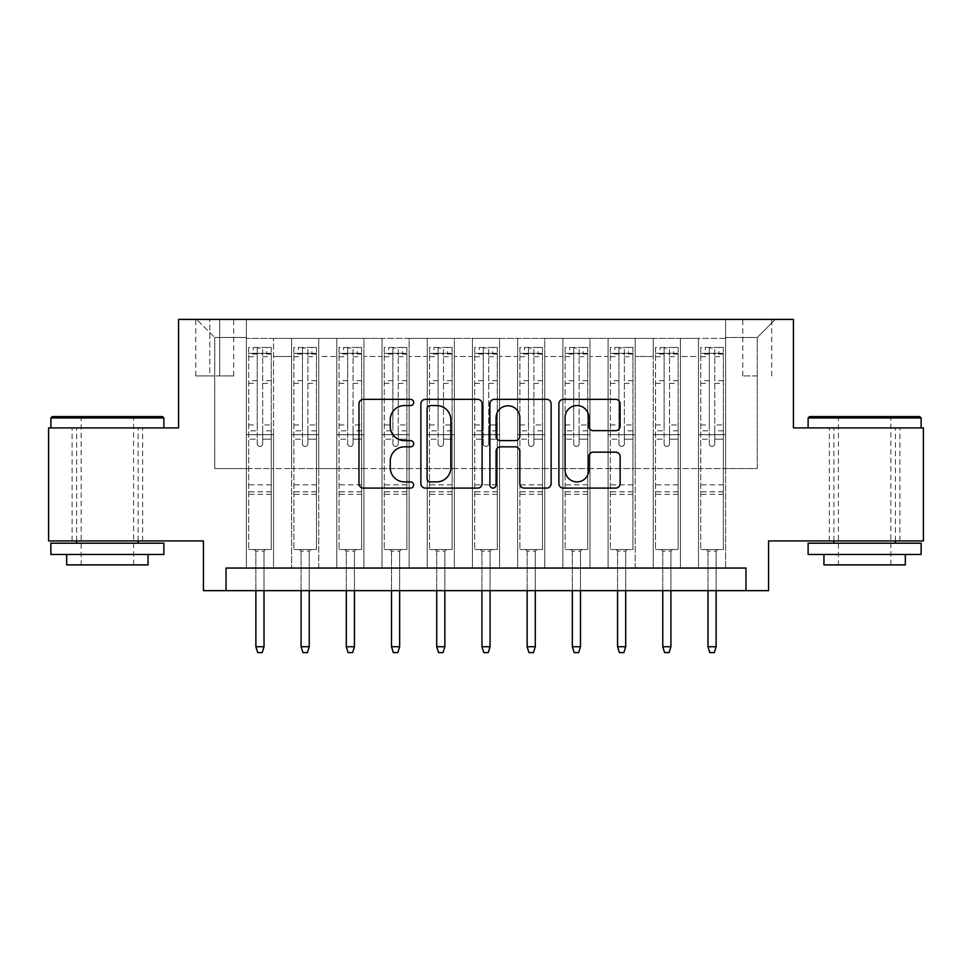 <?xml version="1.0" encoding="UTF-8"?>
<svg xmlns="http://www.w3.org/2000/svg" width="972" height="972" viewBox="0 0 972 972"><rect width="100%" height="100%" fill="white"/><g stroke="black" fill="none" stroke-linecap="round" stroke-linejoin="round"><path stroke-width="0.73" stroke-dasharray="4.86 3.65" d="M413.671 402.457A3.11 3.11 0 0 0 410.561 399.358L363.407 399.358A4.435 4.435 0 0 0 358.972 403.793L358.972 483.667A4.435 4.435 0 0 0 363.407 488.102L410.561 488.102A3.11 3.11 0 0 0 413.671 485.004A3.11 3.11 0 0 0 410.561 481.893L404.461 481.893A14.203 14.203 0 0 1 390.258 467.69L390.258 461.032A14.203 14.203 0 0 1 404.461 446.841L410.561 446.841A3.11 3.11 0 0 0 413.671 443.73A3.11 3.11 0 0 0 410.561 440.62L404.461 440.62A14.203 14.203 0 0 1 390.258 426.429L390.258 419.77A14.203 14.203 0 0 1 404.461 405.567L410.561 405.567A3.11 3.11 0 0 0 413.671 402.457M864.63 427.911L808.121 427.911L864.63 427.911M864.63 540.93L829.359 540.93L864.63 540.93M107.37 427.911L50.86 427.911L107.37 427.911M107.37 540.93L142.641 540.93L107.37 540.93M757.261 319.399L742.79 319.399L757.261 319.399M757.261 375.921L742.79 375.921L757.261 375.921M923.4 427.911L923.4 540.93L768.56 540.93L768.56 590.66L203.44 590.66L203.44 540.93L48.6 540.93L48.6 427.911L178.581 427.911L178.581 319.399L793.419 319.399L793.419 427.911L923.4 427.911M725.61 568.049L725.61 338.39L246.39 338.39L246.39 568.049L273.521 568.049L246.39 568.049L273.521 568.049L246.39 568.049L246.39 338.39L273.521 338.39L273.521 568.049L273.521 338.39L273.521 468.589L291.6 468.589L273.521 468.589L273.521 338.39L246.39 338.39L725.61 338.39L725.61 568.049L698.479 568.049L698.479 338.39L653.269 338.39L653.269 568.049L653.269 338.39L680.4 338.39L680.4 568.049L680.4 338.39L680.4 468.589L680.4 338.39L698.479 338.39L698.479 568.049L725.61 568.049L698.479 568.049L725.61 568.049L725.61 337.491L725.61 468.589L757.261 468.589L757.261 337.491L725.61 337.491L757.261 337.491L757.261 468.589L725.61 468.589L725.61 434.691L725.61 568.049M653.269 568.049L680.4 568.049L653.269 568.049L680.4 568.049L653.269 568.049L653.269 434.691L653.269 468.589L635.19 468.589L635.19 356.481L635.19 468.589L653.269 468.589L653.269 356.481L653.269 468.589L698.479 468.589L680.4 468.589L680.4 434.691L680.4 468.589L653.269 468.589L653.269 434.691L680.4 434.691L680.4 568.049L680.4 434.691L653.269 434.691L653.269 568.049M635.19 568.049L635.19 338.39L608.071 338.39L608.071 568.049L608.071 338.39L635.19 338.39L635.19 568.049L608.071 568.049L635.19 568.049L608.071 568.049L635.19 568.049L635.19 434.691L635.19 568.049M589.98 568.049L589.98 338.39L562.861 338.39L562.861 568.049L562.861 338.39L589.98 338.39L589.98 568.049L562.861 568.049L589.98 568.049L562.861 568.049L589.98 568.049L589.98 356.481L589.98 468.589L608.071 468.589L589.98 468.589L589.98 434.691L589.98 568.049M544.77 568.049L544.77 338.39L517.651 338.39L517.651 568.049L517.651 338.39L544.77 338.39L544.77 568.049L517.651 568.049L544.77 568.049L517.651 568.049L544.77 568.049L544.77 356.481L544.77 468.589L562.861 468.589L544.77 468.589L544.77 434.691L544.77 568.049M499.559 568.049L499.559 338.39L472.441 338.39L472.441 568.049L472.441 338.39L499.559 338.39L499.559 568.049L472.441 568.049L499.559 568.049L472.441 568.049L499.559 568.049L499.559 356.481L499.559 468.589L517.651 468.589L499.559 468.589L499.559 434.691L499.559 568.049M454.349 568.049L454.349 338.39L427.23 338.39L427.23 568.049L427.23 338.39L454.349 338.39L454.349 568.049L427.23 568.049L454.349 568.049L427.23 568.049L454.349 568.049L454.349 356.481L454.349 468.589L472.441 468.589L454.349 468.589L454.349 434.691L454.349 568.049M409.139 568.049L409.139 338.39L382.02 338.39L382.02 568.049L382.02 338.39L409.139 338.39L409.139 568.049L382.02 568.049L409.139 568.049L382.02 568.049L409.139 568.049L409.139 356.481L409.139 468.589L427.23 468.589L409.139 468.589L409.139 434.691L409.139 568.049M363.929 568.049L363.929 338.39L336.81 338.39L336.81 568.049L336.81 338.39L363.929 338.39L363.929 568.049L336.81 568.049L363.929 568.049L336.81 568.049L363.929 568.049L363.929 356.481L363.929 468.589L382.02 468.589L363.929 468.589L363.929 434.691L363.929 568.049M318.731 568.049L318.731 338.39L291.6 338.39L291.6 568.049L291.6 338.39L318.731 338.39L318.731 568.049L291.6 568.049L318.731 568.049L291.6 568.049L318.731 568.049L318.731 434.691L318.731 568.049M698.479 356.481L698.479 468.589L698.479 338.39L698.479 356.481L680.4 356.481L698.479 356.481M608.071 356.481L608.071 468.589L608.071 338.39L589.98 338.39L589.98 356.481L589.98 338.39L608.071 338.39L608.071 356.481L589.98 356.481L608.071 356.481M562.861 356.481L562.861 468.589L562.861 338.39L544.77 338.39L544.77 356.481L544.77 338.39L562.861 338.39L562.861 356.481L544.77 356.481L562.861 356.481M517.651 356.481L517.651 468.589L517.651 338.39L499.559 338.39L499.559 356.481L499.559 338.39L517.651 338.39L517.651 356.481L499.559 356.481L517.651 356.481M472.441 356.481L472.441 468.589L472.441 338.39L454.349 338.39L454.349 356.481L454.349 338.39L472.441 338.39L472.441 356.481L454.349 356.481L472.441 356.481M427.23 356.481L427.23 468.589L427.23 338.39L409.139 338.39L409.139 356.481L409.139 338.39L427.23 338.39L427.23 356.481L409.139 356.481L427.23 356.481M382.02 356.481L382.02 468.589L382.02 338.39L363.929 338.39L363.929 356.481L363.929 338.39L382.02 338.39L382.02 356.481L363.929 356.481L382.02 356.481M318.731 356.481L318.731 468.589L318.731 338.39L318.731 356.481L336.81 356.481L336.81 468.589L318.731 468.589L336.81 468.589L336.81 338.39L318.731 338.39L336.81 338.39L336.81 356.481L318.731 356.481M226.051 590.66L226.051 568.049L226.051 590.66L226.051 568.049L745.949 568.049L226.051 568.049L745.949 568.049L745.949 590.66M209.77 319.399L195.761 319.399L209.77 319.399L209.77 375.921L195.761 375.921L219.721 375.921L209.77 375.921L209.77 319.399M219.721 319.399L233.73 319.399L219.721 319.399L219.721 375.921L233.73 375.921L219.721 375.921L219.721 319.399M725.61 319.399L246.39 319.399L775.34 319.399L725.61 319.399L725.61 338.39L725.61 319.399M246.39 319.399L196.66 319.399L246.39 319.399L246.39 468.589L214.739 468.589L214.739 337.491L246.39 337.491L214.739 337.491L196.66 319.399L214.739 337.491L214.739 468.589L246.39 468.589L246.39 319.399M291.6 356.481L291.6 468.589L291.6 338.39L273.521 338.39L291.6 338.39L291.6 356.481L273.521 356.481L291.6 356.481M653.269 338.39L635.19 338.39L635.19 356.481L635.19 338.39L653.269 338.39L653.269 356.481L653.269 338.39M608.071 468.589L635.19 468.589L608.071 468.589L608.071 434.691L608.071 468.589M562.861 468.589L589.98 468.589L562.861 468.589L562.861 434.691L562.861 468.589M517.651 468.589L544.77 468.589L517.651 468.589L517.651 434.691L517.651 468.589M472.441 468.589L499.559 468.589L472.441 468.589L472.441 434.691L472.441 468.589M427.23 468.589L454.349 468.589L427.23 468.589L427.23 434.691L427.23 468.589M382.02 468.589L409.139 468.589L382.02 468.589L382.02 434.691L382.02 468.589M336.81 468.589L363.929 468.589L336.81 468.589L336.81 434.691L336.81 468.589M291.6 468.589L318.731 468.589L318.731 434.691L318.731 468.589L291.6 468.589L291.6 434.691L318.731 434.691L291.6 434.691L291.6 568.049L291.6 468.589M246.39 468.589L273.521 468.589L273.521 434.691L273.521 568.049L273.521 434.691L273.521 468.589L246.39 468.589L246.39 434.691L273.521 434.691L246.39 434.691L246.39 568.049L246.39 468.589M698.479 468.589L725.61 468.589L698.479 468.589L698.479 434.691L698.479 468.589M246.39 434.691L273.521 434.691L246.39 434.691M291.6 434.691L318.731 434.691L291.6 434.691M336.81 434.691L363.929 434.691L336.81 434.691L336.81 568.049L336.81 434.691L363.929 434.691L336.81 434.691M382.02 434.691L409.139 434.691L382.02 434.691L382.02 568.049L382.02 434.691L409.139 434.691L382.02 434.691M427.23 434.691L454.349 434.691L427.23 434.691L427.23 568.049L427.23 434.691L454.349 434.691L427.23 434.691M472.441 434.691L499.559 434.691L472.441 434.691L472.441 568.049L472.441 434.691L499.559 434.691L472.441 434.691M517.651 434.691L544.77 434.691L517.651 434.691L517.651 568.049L517.651 434.691L544.77 434.691L517.651 434.691M562.861 434.691L589.98 434.691L562.861 434.691L562.861 568.049L562.861 434.691L589.98 434.691L562.861 434.691M608.071 434.691L635.19 434.691L608.071 434.691L608.071 568.049L608.071 434.691L635.19 434.691L608.071 434.691M653.269 434.691L680.4 434.691L653.269 434.691M698.479 434.691L725.61 434.691L698.479 434.691L698.479 568.049L698.479 434.691L725.61 434.691L698.479 434.691M775.34 319.399L757.261 337.491L775.34 319.399M482.112 483.667L482.112 403.793A4.435 4.435 0 0 0 477.677 399.358L425.311 399.358A4.435 4.435 0 0 0 420.876 403.793L420.876 483.667A4.435 4.435 0 0 0 425.311 488.102L477.677 488.102A4.435 4.435 0 0 0 482.112 483.667M430.195 405.567A3.11 3.11 0 0 0 427.097 408.677L427.097 478.783A3.11 3.11 0 0 0 430.195 481.893L436.635 481.893A14.203 14.203 0 0 0 450.838 467.69L450.838 419.77A14.203 14.203 0 0 0 436.635 405.567L430.195 405.567M494.323 399.358L546.689 399.358A4.435 4.435 0 0 1 551.124 403.793L551.124 483.667A4.435 4.435 0 0 1 546.689 488.102L524.273 488.102A4.435 4.435 0 0 1 519.838 483.667L519.838 451.275A4.435 4.435 0 0 0 515.403 446.841L500.531 446.841A4.435 4.435 0 0 0 496.097 451.275L496.097 485.004A3.11 3.11 0 0 1 492.986 488.102A3.11 3.11 0 0 1 489.888 485.004L489.888 403.793A4.435 4.435 0 0 1 494.323 399.358M519.838 417.656A11.871 11.871 0 0 0 507.967 405.786A11.871 11.871 0 0 0 496.097 417.656L496.097 436.185A4.435 4.435 0 0 0 500.531 440.62L515.403 440.62A4.435 4.435 0 0 0 519.838 436.185L519.838 417.656M593.285 430.632L615.689 430.632A4.435 4.435 0 0 0 620.124 426.198L620.124 403.793A4.435 4.435 0 0 0 615.689 399.358L563.323 399.358A4.435 4.435 0 0 0 558.888 403.793L558.888 483.667A4.435 4.435 0 0 0 563.323 488.102L615.689 488.102A4.435 4.435 0 0 0 620.124 483.667L620.124 456.597A4.435 4.435 0 0 0 615.689 452.162L593.285 452.162A4.435 4.435 0 0 0 588.838 456.597L588.838 470.023A11.871 11.871 0 0 1 576.967 481.893A11.871 11.871 0 0 1 565.097 470.023L565.097 417.438A11.871 11.871 0 0 1 576.967 405.567A11.871 11.871 0 0 1 588.838 417.438L588.838 426.198A4.435 4.435 0 0 0 593.285 430.632M257.24 443.73A2.709 2.709 0 0 0 259.949 446.44A2.709 2.709 0 0 1 257.24 443.73L257.24 439.198L257.24 443.73M271.139 347.429L266.729 347.429L266.729 353.31L271.261 353.31L271.261 347.441L248.65 347.441L248.65 549.52L248.65 439.198L257.24 439.198L257.24 430.839L248.65 430.839M248.65 347.441L248.65 439.198L257.24 439.198L257.24 354.501C259.05 352.921 260.848 352.921 262.671 354.501L262.671 424.958L271.261 424.958L271.261 549.52L248.65 549.52L265.599 549.52L264.02 551.1L255.879 551.1L264.02 551.1L264.02 646.72L255.879 646.72L255.879 551.1L254.3 549.52L255.879 551.1L255.879 590.66M271.261 353.31L271.261 424.958M271.261 347.441L271.261 549.52L265.599 549.52L264.02 551.1L264.02 590.66M266.729 347.429L248.759 347.429M266.729 353.31L253.17 353.31L253.17 347.429M248.65 353.31L271.139 353.31M248.759 353.31L253.17 353.31M262.671 443.73A2.709 2.709 0 0 1 259.949 446.44A2.709 2.709 0 0 0 262.671 443.73L262.671 439.198L262.671 443.73M271.261 430.839L262.671 430.839L262.671 439.198L262.671 424.958M262.671 430.839L262.671 347.988L257.24 347.988L257.24 430.839M271.261 494.359L248.65 494.359M255.879 646.72L257.689 652.601L262.209 652.601L264.02 646.72M257.24 354.501L257.24 347.988M262.671 354.501L262.671 347.988M162.531 416.599L52.221 416.599M50.86 417.96L163.879 417.96M50.86 554.49L163.879 554.49M50.86 543.19L163.879 543.19M66.679 564.89L148.06 564.89M107.37 417.96L81.15 417.96L107.37 417.96M919.779 416.599L809.469 416.599M808.121 417.96L921.14 417.96M808.121 554.49L921.14 554.49M808.121 543.19L921.14 543.19M823.94 564.89L905.321 564.89M864.63 417.96L838.411 417.96L864.63 417.96M302.45 443.73A2.709 2.709 0 0 0 305.159 446.44A2.709 2.709 0 0 1 302.45 443.73L302.45 439.198L302.45 443.73M316.35 347.429L311.939 347.429L311.939 353.31L316.471 353.31L316.471 347.441L293.86 347.441L293.86 549.52L293.86 439.198L302.45 439.198L302.45 430.839L293.86 430.839M293.86 347.441L293.86 439.198L302.45 439.198L302.45 354.501C304.26 352.921 306.059 352.921 307.881 354.501L307.881 424.958L316.471 424.958L316.471 549.52L293.86 549.52L310.809 549.52L309.23 551.1L301.089 551.1L309.23 551.1L309.23 646.72L301.089 646.72L301.089 551.1L299.51 549.52L301.089 551.1L301.089 590.66M316.471 353.31L316.471 424.958M316.471 347.441L316.471 549.52L310.809 549.52L309.23 551.1L309.23 590.66M311.939 347.429L293.969 347.429M311.939 353.31L298.38 353.31L298.38 347.429M293.86 353.31L316.35 353.31M293.969 353.31L298.38 353.31M307.881 443.73A2.709 2.709 0 0 1 305.159 446.44A2.709 2.709 0 0 0 307.881 443.73L307.881 439.198L307.881 443.73M316.471 430.839L307.881 430.839L307.881 439.198L307.881 424.958M307.881 430.839L307.881 347.988L302.45 347.988L302.45 430.839M316.471 494.359L293.86 494.359M301.089 646.72L302.9 652.601L307.419 652.601L309.23 646.72M302.45 354.501L302.45 347.988M307.881 354.501L307.881 347.988M347.66 443.73A2.709 2.709 0 0 0 350.37 446.44A2.709 2.709 0 0 1 347.66 443.73L347.66 439.198L347.66 443.73M361.56 347.429L357.149 347.429L357.149 353.31L361.669 353.31L361.669 347.441L339.07 347.441L339.07 549.52L339.07 439.198L347.66 439.198L347.66 430.839L339.07 430.839M339.07 347.441L339.07 439.198L347.66 439.198L347.66 354.501C349.458 352.921 351.269 352.921 353.079 354.501L353.079 424.958L361.669 424.958L361.669 549.52L339.07 549.52L356.019 549.52L354.44 551.1L346.299 551.1L354.44 551.1L354.44 646.72L346.299 646.72L346.299 551.1L344.72 549.52L346.299 551.1L346.299 590.66M361.669 353.31L361.669 424.958M361.669 347.441L361.669 549.52L356.019 549.52L354.44 551.1L354.44 590.66M357.149 347.429L339.179 347.429M357.149 353.31L343.59 353.31L343.59 347.429M339.07 353.31L361.56 353.31M339.179 353.31L343.59 353.31M353.079 443.73A2.709 2.709 0 0 1 350.37 446.44A2.709 2.709 0 0 0 353.079 443.73L353.079 439.198L353.079 443.73M361.669 430.839L353.079 430.839L353.079 439.198L353.079 424.958M353.079 430.839L353.079 347.988L347.66 347.988L347.66 430.839M361.669 494.359L339.07 494.359M346.299 646.72L348.11 652.601L352.629 652.601L354.44 646.72M347.66 354.501L347.66 347.988M353.079 354.501L353.079 347.988M392.87 443.73A2.709 2.709 0 0 0 395.58 446.44A2.709 2.709 0 0 1 392.87 443.73L392.87 439.198L392.87 443.73M406.77 347.429L402.359 347.429L402.359 353.31L406.879 353.31L406.879 347.441L384.28 347.441L384.28 549.52L384.28 439.198L392.87 439.198L392.87 430.839L384.28 430.839M384.28 347.441L384.28 439.198L392.87 439.198L392.87 354.501C394.668 352.921 396.479 352.921 398.289 354.501L398.289 424.958L406.879 424.958L406.879 549.52L384.28 549.52L401.229 549.52L399.65 551.1L391.509 551.1L399.65 551.1L399.65 646.72L391.509 646.72L391.509 551.1L389.93 549.52L391.509 551.1L391.509 590.66M406.879 353.31L406.879 424.958M406.879 347.441L406.879 549.52L401.229 549.52L399.65 551.1L399.65 590.66M402.359 347.429L384.39 347.429M402.359 353.31L388.8 353.31L388.8 347.429M384.28 353.31L406.77 353.31M384.39 353.31L388.8 353.31M398.289 443.73A2.709 2.709 0 0 1 395.58 446.44A2.709 2.709 0 0 0 398.289 443.73L398.289 439.198L398.289 443.73M406.879 430.839L398.289 430.839L398.289 439.198L398.289 424.958M398.289 430.839L398.289 347.988L392.87 347.988L392.87 430.839M406.879 494.359L384.28 494.359M391.509 646.72L393.32 652.601L397.84 652.601L399.65 646.72M392.87 354.501L392.87 347.988M398.289 354.501L398.289 347.988M438.08 443.73A2.709 2.709 0 0 0 440.79 446.44A2.709 2.709 0 0 1 438.08 443.73L438.08 439.198L438.08 443.73M451.98 347.429L447.57 347.429L447.57 353.31L452.089 353.31L452.089 347.441L429.49 347.441L429.49 549.52L429.49 439.198L438.08 439.198L438.08 430.839L429.49 430.839M429.49 347.441L429.49 439.198L438.08 439.198L438.08 354.501C439.879 352.921 441.689 352.921 443.499 354.501L443.499 424.958L452.089 424.958L452.089 549.52L429.49 549.52L446.44 549.52L444.86 551.1L436.72 551.1L444.86 551.1L444.86 646.72L436.72 646.72L436.72 551.1L435.14 549.52L436.72 551.1L436.72 590.66M452.089 353.31L452.089 424.958M452.089 347.441L452.089 549.52L446.44 549.52L444.86 551.1L444.86 590.66M447.57 347.429L429.6 347.429M447.57 353.31L434.01 353.31L434.01 347.429M429.49 353.31L451.98 353.31M429.6 353.31L434.01 353.31M443.499 443.73A2.709 2.709 0 0 1 440.79 446.44A2.709 2.709 0 0 0 443.499 443.73L443.499 439.198L443.499 443.73M452.089 430.839L443.499 430.839L443.499 439.198L443.499 424.958M443.499 430.839L443.499 347.988L438.08 347.988L438.08 430.839M452.089 494.359L429.49 494.359M436.72 646.72L438.53 652.601L443.05 652.601L444.86 646.72M438.08 354.501L438.08 347.988M443.499 354.501L443.499 347.988M483.291 443.73A2.709 2.709 0 0 0 486 446.44A2.709 2.709 0 0 1 483.291 443.73L483.291 439.198L483.291 443.73M497.19 347.429L492.78 347.429L492.78 353.31L497.3 353.31L497.3 347.441L474.701 347.441L474.701 549.52L474.701 439.198L483.291 439.198L483.291 430.839L474.701 430.839M474.701 347.441L474.701 439.198L483.291 439.198L483.291 354.501C485.089 352.921 486.899 352.921 488.709 354.501L488.709 424.958L497.3 424.958L497.3 549.52L474.701 549.52L491.65 549.52L490.07 551.1L481.93 551.1L490.07 551.1L490.07 646.72L481.93 646.72L481.93 551.1L480.35 549.52L481.93 551.1L481.93 590.66M497.3 353.31L497.3 424.958M497.3 347.441L497.3 549.52L491.65 549.52L490.07 551.1L490.07 590.66M492.78 347.429L474.81 347.429M492.78 353.31L479.22 353.31L479.22 347.429M474.701 353.31L497.19 353.31M474.81 353.31L479.22 353.31M488.709 443.73A2.709 2.709 0 0 1 486 446.44A2.709 2.709 0 0 0 488.709 443.73L488.709 439.198L488.709 443.73M497.3 430.839L488.709 430.839L488.709 439.198L488.709 424.958M488.709 430.839L488.709 347.988L483.291 347.988L483.291 430.839M497.3 494.359L474.701 494.359M481.93 646.72L483.74 652.601L488.26 652.601L490.07 646.72M483.291 354.501L483.291 347.988M488.709 354.501L488.709 347.988M528.501 443.73A2.709 2.709 0 0 0 531.21 446.44A2.709 2.709 0 0 1 528.501 443.73L528.501 439.198L528.501 443.73M542.4 347.429L537.99 347.429L537.99 353.31L542.51 353.31L542.51 347.441L519.911 347.441L519.911 549.52L519.911 439.198L528.501 439.198L528.501 430.839L519.911 430.839M519.911 347.441L519.911 439.198L528.501 439.198L528.501 354.501C530.299 352.921 532.109 352.921 533.92 354.501L533.92 424.958L542.51 424.958L542.51 549.52L519.911 549.52L536.86 549.52L535.28 551.1L527.14 551.1L535.28 551.1L535.28 646.72L527.14 646.72L527.14 551.1L525.56 549.52L527.14 551.1L527.14 590.66M542.51 353.31L542.51 424.958M542.51 347.441L542.51 549.52L536.86 549.52L535.28 551.1L535.28 590.66M537.99 347.429L520.02 347.429M537.99 353.31L524.43 353.31L524.43 347.429M519.911 353.31L542.4 353.31M520.02 353.31L524.43 353.31M533.92 443.73A2.709 2.709 0 0 1 531.21 446.44A2.709 2.709 0 0 0 533.92 443.73L533.92 439.198L533.92 443.73M542.51 430.839L533.92 430.839L533.92 439.198L533.92 424.958M533.92 430.839L533.92 347.988L528.501 347.988L528.501 430.839M542.51 494.359L519.911 494.359M527.14 646.72L528.95 652.601L533.47 652.601L535.28 646.72M528.501 354.501L528.501 347.988M533.92 354.501L533.92 347.988M573.711 443.73A2.709 2.709 0 0 0 576.42 446.44A2.709 2.709 0 0 1 573.711 443.73L573.711 439.198L573.711 443.73M587.61 347.429L583.2 347.429L583.2 353.31L587.72 353.31L587.72 347.441L565.121 347.441L565.121 549.52L565.121 439.198L573.711 439.198L573.711 430.839L565.121 430.839M565.121 347.441L565.121 439.198L573.711 439.198L573.711 354.501C575.509 352.921 577.319 352.921 579.13 354.501L579.13 424.958L587.72 424.958L587.72 549.52L565.121 549.52L582.07 549.52L580.491 551.1L572.35 551.1L580.491 551.1L580.491 646.72L572.35 646.72L572.35 551.1L570.771 549.52L572.35 551.1L572.35 590.66M587.72 353.31L587.72 424.958M587.72 347.441L587.72 549.52L582.07 549.52L580.491 551.1L580.491 590.66M583.2 347.429L565.23 347.429M583.2 353.31L569.641 353.31L569.641 347.429M565.121 353.31L587.61 353.31M565.23 353.31L569.641 353.31M579.13 443.73A2.709 2.709 0 0 1 576.42 446.44A2.709 2.709 0 0 0 579.13 443.73L579.13 439.198L579.13 443.73M587.72 430.839L579.13 430.839L579.13 439.198L579.13 424.958M579.13 430.839L579.13 347.988L573.711 347.988L573.711 430.839M587.72 494.359L565.121 494.359M572.35 646.72L574.16 652.601L578.68 652.601L580.491 646.72M573.711 354.501L573.711 347.988M579.13 354.501L579.13 347.988M618.921 443.73A2.709 2.709 0 0 0 621.63 446.44A2.709 2.709 0 0 1 618.921 443.73L618.921 439.198L618.921 443.73M632.821 347.429L628.41 347.429L628.41 353.31L632.93 353.31L632.93 347.441L610.331 347.441L610.331 549.52L610.331 439.198L618.921 439.198L618.921 430.839L610.331 430.839M610.331 347.441L610.331 439.198L618.921 439.198L618.921 354.501C620.719 352.921 622.53 352.921 624.34 354.501L624.34 424.958L632.93 424.958L632.93 549.52L610.331 549.52L627.28 549.52L625.701 551.1L617.56 551.1L625.701 551.1L625.701 646.72L617.56 646.72L617.56 551.1L615.981 549.52L617.56 551.1L617.56 590.66M632.93 353.31L632.93 424.958M632.93 347.441L632.93 549.52L627.28 549.52L625.701 551.1L625.701 590.66M628.41 347.429L610.44 347.429M628.41 353.31L614.851 353.31L614.851 347.429M610.331 353.31L632.821 353.31M610.44 353.31L614.851 353.31M624.34 443.73A2.709 2.709 0 0 1 621.63 446.44A2.709 2.709 0 0 0 624.34 443.73L624.34 439.198L624.34 443.73M632.93 430.839L624.34 430.839L624.34 439.198L624.34 424.958M624.34 430.839L624.34 347.988L618.921 347.988L618.921 430.839M632.93 494.359L610.331 494.359M617.56 646.72L619.371 652.601L623.89 652.601L625.701 646.72M618.921 354.501L618.921 347.988M624.34 354.501L624.34 347.988M664.119 443.73A2.709 2.709 0 0 0 666.841 446.44A2.709 2.709 0 0 1 664.119 443.73L664.119 439.198L664.119 443.73M678.031 347.429L673.62 347.429L673.62 353.31L678.14 353.31L678.14 347.441L655.529 347.441L655.529 549.52L655.529 439.198L664.119 439.198L664.119 430.839L655.529 430.839M655.529 347.441L655.529 439.198L664.119 439.198L664.119 354.501C665.929 352.921 667.74 352.921 669.55 354.501L669.55 424.958L678.14 424.958L678.14 549.52L655.529 549.52L672.49 549.52L670.911 551.1L662.77 551.1L670.911 551.1L670.911 646.72L662.77 646.72L662.77 551.1L661.191 549.52L662.77 551.1L662.77 590.66M678.14 353.31L678.14 424.958M678.14 347.441L678.14 549.52L672.49 549.52L670.911 551.1L670.911 590.66M673.62 347.429L655.65 347.429M673.62 353.31L660.061 353.31L660.061 347.429M655.529 353.31L678.031 353.31M655.65 353.31L660.061 353.31M669.55 443.73A2.709 2.709 0 0 1 666.841 446.44A2.709 2.709 0 0 0 669.55 443.73L669.55 439.198L669.55 443.73M678.14 430.839L669.55 430.839L669.55 439.198L669.55 424.958M669.55 430.839L669.55 347.988L664.119 347.988L664.119 430.839M678.14 494.359L655.529 494.359M662.77 646.72L664.581 652.601L669.101 652.601L670.911 646.72M664.119 354.501L664.119 347.988M669.55 354.501L669.55 347.988M709.329 443.73A2.709 2.709 0 0 0 712.051 446.44A2.709 2.709 0 0 1 709.329 443.73L709.329 439.198L709.329 443.73M723.241 347.429L718.83 347.429L718.83 353.31L723.35 353.31L723.35 347.441L700.739 347.441L700.739 549.52L700.739 439.198L709.329 439.198L709.329 430.839L700.739 430.839M700.739 347.441L700.739 439.198L709.329 439.198L709.329 354.501C711.139 352.921 712.95 352.921 714.76 354.501L714.76 424.958L723.35 424.958L723.35 549.52L700.739 549.52L717.701 549.52L716.121 551.1L707.981 551.1L716.121 551.1L716.121 646.72L707.981 646.72L707.981 551.1L706.401 549.52L707.981 551.1L707.981 590.66M723.35 353.31L723.35 424.958M723.35 347.441L723.35 549.52L717.701 549.52L716.121 551.1L716.121 590.66M718.83 347.429L700.861 347.429M718.83 353.31L705.271 353.31L705.271 347.429M700.739 353.31L723.241 353.31M700.861 353.31L705.271 353.31M714.76 443.73A2.709 2.709 0 0 1 712.051 446.44A2.709 2.709 0 0 0 714.76 443.73L714.76 439.198L714.76 443.73M723.35 430.839L714.76 430.839L714.76 439.198L714.76 424.958M714.76 430.839L714.76 347.988L709.329 347.988L709.329 430.839M723.35 494.359L700.739 494.359M707.981 646.72L709.791 652.601L714.311 652.601L716.121 646.72M709.329 354.501L709.329 347.988M714.76 354.501L714.76 347.988M653.269 356.481L635.19 356.481L653.269 356.481M271.261 484.87L248.65 484.87M271.261 439.198L262.671 439.198L271.261 439.198M248.65 424.958L257.24 424.958M257.24 380.72L248.65 380.72M271.261 380.72L262.671 380.72M248.65 383.357L257.24 383.357M262.671 383.357L271.261 383.357M257.24 354.039L248.65 354.039M248.65 356.675L257.24 356.675M271.261 354.039L262.671 354.039M262.671 356.675L271.261 356.675M271.261 491.82L248.65 491.82M316.471 484.87L293.86 484.87M316.471 439.198L307.881 439.198L316.471 439.198M293.86 424.958L302.45 424.958M302.45 380.72L293.86 380.72M316.471 380.72L307.881 380.72M293.86 383.357L302.45 383.357M307.881 383.357L316.471 383.357M302.45 354.039L293.86 354.039M293.86 356.675L302.45 356.675M316.471 354.039L307.881 354.039M307.881 356.675L316.471 356.675M316.471 491.82L293.86 491.82M361.669 484.87L339.07 484.87M361.669 439.198L353.079 439.198L361.669 439.198M339.07 424.958L347.66 424.958M347.66 380.72L339.07 380.72M361.669 380.72L353.079 380.72M339.07 383.357L347.66 383.357M353.079 383.357L361.669 383.357M347.66 354.039L339.07 354.039M339.07 356.675L347.66 356.675M361.669 354.039L353.079 354.039M353.079 356.675L361.669 356.675M361.669 491.82L339.07 491.82M406.879 484.87L384.28 484.87M406.879 439.198L398.289 439.198L406.879 439.198M384.28 424.958L392.87 424.958M392.87 380.72L384.28 380.72M406.879 380.72L398.289 380.72M384.28 383.357L392.87 383.357M398.289 383.357L406.879 383.357M392.87 354.039L384.28 354.039M384.28 356.675L392.87 356.675M406.879 354.039L398.289 354.039M398.289 356.675L406.879 356.675M406.879 491.82L384.28 491.82M452.089 484.87L429.49 484.87M452.089 439.198L443.499 439.198L452.089 439.198M429.49 424.958L438.08 424.958M438.08 380.72L429.49 380.72M452.089 380.72L443.499 380.72M429.49 383.357L438.08 383.357M443.499 383.357L452.089 383.357M438.08 354.039L429.49 354.039M429.49 356.675L438.08 356.675M452.089 354.039L443.499 354.039M443.499 356.675L452.089 356.675M452.089 491.82L429.49 491.82M497.3 484.87L474.701 484.87M497.3 439.198L488.709 439.198L497.3 439.198M474.701 424.958L483.291 424.958M483.291 380.72L474.701 380.72M497.3 380.72L488.709 380.72M474.701 383.357L483.291 383.357M488.709 383.357L497.3 383.357M483.291 354.039L474.701 354.039M474.701 356.675L483.291 356.675M497.3 354.039L488.709 354.039M488.709 356.675L497.3 356.675M497.3 491.82L474.701 491.82M542.51 484.87L519.911 484.87M542.51 439.198L533.92 439.198L542.51 439.198M519.911 424.958L528.501 424.958M528.501 380.72L519.911 380.72M542.51 380.72L533.92 380.72M519.911 383.357L528.501 383.357M533.92 383.357L542.51 383.357M528.501 354.039L519.911 354.039M519.911 356.675L528.501 356.675M542.51 354.039L533.92 354.039M533.92 356.675L542.51 356.675M542.51 491.82L519.911 491.82M587.72 484.87L565.121 484.87M587.72 439.198L579.13 439.198L587.72 439.198M565.121 424.958L573.711 424.958M573.711 380.72L565.121 380.72M587.72 380.72L579.13 380.72M565.121 383.357L573.711 383.357M579.13 383.357L587.72 383.357M573.711 354.039L565.121 354.039M565.121 356.675L573.711 356.675M587.72 354.039L579.13 354.039M579.13 356.675L587.72 356.675M587.72 491.82L565.121 491.82M632.93 484.87L610.331 484.87M632.93 439.198L624.34 439.198L632.93 439.198M610.331 424.958L618.921 424.958M618.921 380.72L610.331 380.72M632.93 380.72L624.34 380.72M610.331 383.357L618.921 383.357M624.34 383.357L632.93 383.357M618.921 354.039L610.331 354.039M610.331 356.675L618.921 356.675M632.93 354.039L624.34 354.039M624.34 356.675L632.93 356.675M632.93 491.82L610.331 491.82M678.14 484.87L655.529 484.87M678.14 439.198L669.55 439.198L678.14 439.198M655.529 424.958L664.119 424.958M664.119 380.72L655.529 380.72M678.14 380.72L669.55 380.72M655.529 383.357L664.119 383.357M669.55 383.357L678.14 383.357M664.119 354.039L655.529 354.039M655.529 356.675L664.119 356.675M678.14 354.039L669.55 354.039M669.55 356.675L678.14 356.675M678.14 491.82L655.529 491.82M723.35 484.87L700.739 484.87M723.35 439.198L714.76 439.198L723.35 439.198M700.739 424.958L709.329 424.958M709.329 380.72L700.739 380.72M723.35 380.72L714.76 380.72M700.739 383.357L709.329 383.357M714.76 383.357L723.35 383.357M709.329 354.039L700.739 354.039M700.739 356.675L709.329 356.675M723.35 354.039L714.76 354.039M714.76 356.675L723.35 356.675M723.35 491.82L700.739 491.82M829.359 540.93L829.359 427.911M72.11 540.93L72.11 427.911M742.79 375.921L742.79 319.399M195.761 375.921L195.761 319.399M233.73 375.921L233.73 319.399M771.719 375.921L771.719 319.399M142.641 540.93L142.641 427.911M899.89 540.93L899.89 427.911M133.589 564.89L133.589 417.96L134.95 416.599M76.63 540.93L76.63 427.911M138.109 540.93L138.109 427.911M79.789 416.599L81.15 417.96L81.15 564.89M890.85 564.89L890.85 417.96L892.211 416.599M833.891 540.93L833.891 427.911M895.37 540.93L895.37 427.911M837.05 416.599L838.411 417.96L838.411 564.89"/><path stroke-width="1.46" d="M413.671 402.457A3.11 3.11 0 0 0 410.561 399.358L363.407 399.358A4.435 4.435 0 0 0 358.972 403.793L358.972 483.667A4.435 4.435 0 0 0 363.407 488.102L410.561 488.102A3.11 3.11 0 0 0 413.671 485.004A3.11 3.11 0 0 0 410.561 481.893L404.461 481.893A14.203 14.203 0 0 1 390.258 467.69L390.258 461.032A14.203 14.203 0 0 1 404.461 446.841L410.561 446.841A3.11 3.11 0 0 0 413.671 443.73A3.11 3.11 0 0 0 410.561 440.62L404.461 440.62A14.203 14.203 0 0 1 390.258 426.429L390.258 419.77A14.203 14.203 0 0 1 404.461 405.567L410.561 405.567A3.11 3.11 0 0 0 413.671 402.457M615.689 430.632A4.435 4.435 0 0 0 620.124 426.198L620.124 403.793A4.435 4.435 0 0 0 615.689 399.358L563.323 399.358A4.435 4.435 0 0 0 558.888 403.793L558.888 483.667A4.435 4.435 0 0 0 563.323 488.102L615.689 488.102A4.435 4.435 0 0 0 620.124 483.667L620.124 456.597A4.435 4.435 0 0 0 615.689 452.162L593.285 452.162A4.435 4.435 0 0 0 588.838 456.597L588.838 470.023A11.871 11.871 0 0 1 576.967 481.893A11.871 11.871 0 0 1 565.097 470.023L565.097 417.438A11.871 11.871 0 0 1 576.967 405.567A11.871 11.871 0 0 1 588.838 417.438L588.838 426.198A4.435 4.435 0 0 0 593.285 430.632L615.689 430.632M745.949 590.66L768.56 590.66L768.56 540.93L923.4 540.93L923.4 427.911L793.419 427.911L793.419 319.399L178.581 319.399L178.581 427.911L48.6 427.911L48.6 540.93L203.44 540.93L203.44 590.66L745.949 590.66L745.949 568.049L226.051 568.049L226.051 590.66M482.112 403.793A4.435 4.435 0 0 0 477.677 399.358L425.311 399.358A4.435 4.435 0 0 0 420.876 403.793L420.876 483.667A4.435 4.435 0 0 0 425.311 488.102L477.677 488.102A4.435 4.435 0 0 0 482.112 483.667L482.112 403.793M494.323 399.358L546.689 399.358A4.435 4.435 0 0 1 551.124 403.793L551.124 483.667A4.435 4.435 0 0 1 546.689 488.102L524.273 488.102A4.435 4.435 0 0 1 519.838 483.667L519.838 451.275A4.435 4.435 0 0 0 515.403 446.841L500.531 446.841A4.435 4.435 0 0 0 496.097 451.275L496.097 485.004A3.11 3.11 0 0 1 492.986 488.102A3.11 3.11 0 0 1 489.888 485.004L489.888 403.793A4.435 4.435 0 0 1 494.323 399.358M430.195 405.567A3.11 3.11 0 0 0 427.097 408.677L427.097 478.783A3.11 3.11 0 0 0 430.195 481.893L436.635 481.893A14.203 14.203 0 0 0 450.838 467.69L450.838 419.77A14.203 14.203 0 0 0 436.635 405.567L430.195 405.567M519.838 417.656A11.871 11.871 0 0 0 507.967 405.786A11.871 11.871 0 0 0 496.097 417.656L496.097 436.185A4.435 4.435 0 0 0 500.531 440.62L515.403 440.62A4.435 4.435 0 0 0 519.838 436.185L519.838 417.656M264.02 646.72L262.209 652.601L257.689 652.601L255.879 646.72L264.02 646.72L264.02 590.66M255.879 646.72L255.879 590.66M52.221 416.599L162.531 416.599L163.879 417.96L50.86 417.96L52.221 416.599M107.37 554.49L50.86 554.49L50.86 543.19L163.879 543.19L163.879 554.49L107.37 554.49M148.06 554.49L148.06 564.89L66.679 564.89L66.679 554.49M809.469 416.599L919.779 416.599L921.14 417.96L808.121 417.96L809.469 416.599M864.63 554.49L808.121 554.49L808.121 543.19L921.14 543.19L921.14 554.49L864.63 554.49M905.321 554.49L905.321 564.89L823.94 564.89L823.94 554.49M309.23 646.72L307.419 652.601L302.9 652.601L301.089 646.72L309.23 646.72L309.23 590.66M301.089 646.72L301.089 590.66M354.44 646.72L352.629 652.601L348.11 652.601L346.299 646.72L354.44 646.72L354.44 590.66M346.299 646.72L346.299 590.66M399.65 646.72L397.84 652.601L393.32 652.601L391.509 646.72L399.65 646.72L399.65 590.66M391.509 646.72L391.509 590.66M444.86 646.72L443.05 652.601L438.53 652.601L436.72 646.72L444.86 646.72L444.86 590.66M436.72 646.72L436.72 590.66M490.07 646.72L488.26 652.601L483.74 652.601L481.93 646.72L490.07 646.72L490.07 590.66M481.93 646.72L481.93 590.66M535.28 646.72L533.47 652.601L528.95 652.601L527.14 646.72L535.28 646.72L535.28 590.66M527.14 646.72L527.14 590.66M580.491 646.72L578.68 652.601L574.16 652.601L572.35 646.72L580.491 646.72L580.491 590.66M572.35 646.72L572.35 590.66M625.701 646.72L623.89 652.601L619.371 652.601L617.56 646.72L625.701 646.72L625.701 590.66M617.56 646.72L617.56 590.66M670.911 646.72L669.101 652.601L664.581 652.601L662.77 646.72L670.911 646.72L670.911 590.66M662.77 646.72L662.77 590.66M716.121 646.72L714.311 652.601L709.791 652.601L707.981 646.72L716.121 646.72L716.121 590.66M707.981 646.72L707.981 590.66M50.86 427.911L50.86 417.96M76.63 543.19L76.63 540.93M138.109 543.19L138.109 540.93M163.879 427.911L163.879 417.96M808.121 427.911L808.121 417.96M833.891 543.19L833.891 540.93M895.37 543.19L895.37 540.93M921.14 427.911L921.14 417.96"/></g></svg>
